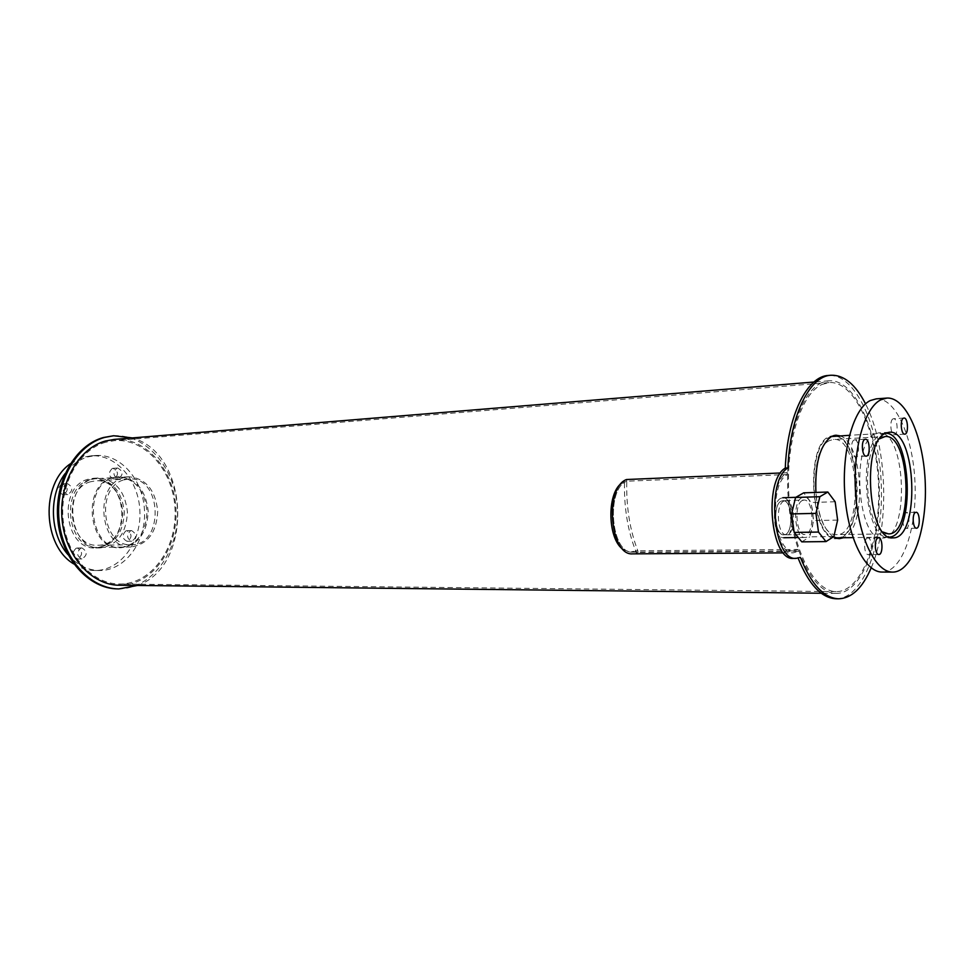 <?xml version="1.0" encoding="UTF-8"?>
<svg xmlns="http://www.w3.org/2000/svg" width="974" height="974" viewBox="0 0 974 974"><rect width="100%" height="100%" fill="white"/><g stroke="black" fill="none" stroke-linecap="round" stroke-linejoin="round"><path stroke-width="0.73" stroke-dasharray="4.87 3.65" d="M829.605 440.565C806.582 449.781 813.448 537.794 836.8 534.616C863.463 536.15 860.103 436.328 833.598 439.432L829.605 440.565M882.834 531.987C864.291 521.747 861.82 450.341 879.595 438.811M831.26 436.583L829.191 437.423C805.754 446.542 810.794 535.7 834.767 537.611M836.946 537.818C865.326 539.097 861.637 432.906 833.403 436.23M885.549 433.26L880.837 434.477C857.169 444.339 864.401 540.619 888.385 537.149L889.14 537.112M874.603 434.075C850.448 444.034 857.79 541.507 882.261 538.001C910.191 539.706 906.49 429.522 878.718 432.846L874.603 434.075M904.943 512.774C901.51 514.637 902.557 528.833 906.1 528.371C910.142 528.699 909.74 512.081 905.71 512.519L904.943 512.774M866.97 538.232C863.22 540.278 864.291 554.997 868.138 554.559C872.582 554.949 872.29 537.526 867.871 537.928L866.97 538.232M854.003 440.053C850.022 441.733 851.373 457.281 855.44 456.648C859.993 456.843 859.214 439.237 854.697 439.846L854.003 440.053M893 418.893C889.359 420.415 890.662 435.366 894.376 434.733C898.515 434.903 897.687 418.102 893.584 418.723L893 418.893M882.31 572.067C901.973 571.981 916.802 529.868 915.049 484.163C913.612 438.446 895.885 397.502 876.271 398.853M90.606 481.753C61.934 488.729 68.679 547.473 97.765 545.233C131.259 546.146 128.958 477.796 95.598 480.852L90.606 481.753M123.942 479.89L128.945 478.977C162.305 475.896 164.655 545.696 131.149 544.758C102.051 547.035 95.257 486.988 123.942 479.89M90.132 479.634C59.536 487.037 66.682 549.762 97.717 547.4C114.445 544.856 123.321 533.107 124.343 512.154C121.92 491.322 112.266 480.17 95.403 478.697L90.132 479.634M123.479 477.735C92.859 485.259 100.054 549.373 131.113 546.974C147.841 544.369 156.704 532.376 157.715 510.985C155.268 489.703 145.625 478.295 128.751 476.773L123.479 477.735M88.11 479.257C57.052 486.744 64.296 550.322 95.793 547.936C112.765 545.355 121.774 533.448 122.809 512.214C120.35 491.091 110.561 479.78 93.443 478.295L88.11 479.257M92.713 478.989L98.057 478.027C115.175 479.525 124.964 490.859 127.424 512.044C126.389 533.35 117.391 545.294 100.407 547.887C68.898 550.273 61.654 486.501 92.713 478.989M125.926 530.879C121.701 535.176 122.091 538.646 127.095 541.301C132.367 537.685 132.318 534.142 126.937 530.696L125.926 530.879M130.54 530.769L131.563 530.587C136.932 534.044 136.993 537.599 131.721 541.227C126.705 538.561 126.316 535.079 130.54 530.769M76.155 548.216C71.674 552.635 72.052 556.215 77.311 558.954C82.985 555.277 82.985 551.625 77.311 548.009L76.155 548.216M80.769 548.155L81.926 547.948C87.599 551.576 87.599 555.241 81.926 558.93C76.666 556.178 76.276 552.587 80.769 548.155M61.715 483.908C57.101 488.424 57.588 492.04 63.188 494.768C68.74 490.823 68.533 487.146 62.592 483.761L61.715 483.908M66.317 483.664L67.194 483.506C73.147 486.903 73.342 490.592 67.79 494.548C62.19 491.809 61.703 488.181 66.317 483.664M112.29 468.457C107.956 472.816 108.443 476.335 113.751 478.977C118.913 475.117 118.682 471.562 113.057 468.311L112.29 468.457M116.904 468.153L117.671 468.019C123.296 471.282 123.528 474.837 118.365 478.721C113.045 476.055 112.57 472.536 116.904 468.153M73.866 563.995C80.525 568.268 87.526 570.435 94.855 570.508C120.301 570.752 141.181 542.518 139.927 511.667C139.099 480.791 116.369 453.957 91.008 455.832L83.228 457.232L70.298 463.819M68.034 554.693C77.104 565.005 87.575 570.277 99.482 570.521C124.928 570.764 145.796 542.445 144.542 511.496C143.714 480.547 120.983 453.616 95.61 455.503L87.843 456.903C79.004 459.57 71.431 465.109 65.148 473.522M834.56 435.354L829.069 436.559C804.025 446.421 811.452 542.165 836.824 538.707L838.139 538.61M840.964 537.758C864.462 529.32 861.466 442.768 837.433 435.999M839.953 435.853C863.938 442.646 866.945 529.272 843.484 537.733M833.379 536.844C823.943 529.88 818.123 515.076 815.908 492.43M781.087 501.184C772.492 505.08 774.951 535.834 783.741 534.811C793.822 535.481 792.946 499.662 782.913 500.66L781.087 501.184C772.492 505.08 774.951 535.834 783.741 534.811C793.822 535.481 792.946 499.662 782.913 500.66L781.087 501.184M783.705 501.111L785.531 500.587C795.539 499.589 796.415 535.444 786.359 534.775C777.581 535.797 775.121 505.007 783.705 501.111M871.206 567.842C889.993 524.816 887.253 445.483 865.521 403.845M793.603 558.394L800.421 557.372M797.828 557.384L798.12 558.163M836.252 598.767C863.354 598.815 883.564 544.064 881.287 485.32C879.449 426.539 855.464 373.395 828.424 375.453M802.199 500.563L804 500.027C813.887 499.029 814.775 535.189 804.841 534.507C796.16 535.542 793.725 504.483 802.199 500.563M780.685 498.347C770.617 502.864 773.478 538.939 783.778 537.733C795.588 538.525 794.565 496.57 782.816 497.738L780.685 498.347M801.797 497.69C791.862 502.243 794.711 538.671 804.877 537.453C816.529 538.257 815.481 495.9 803.891 497.081L801.797 497.69M835.156 501.768L811.135 502.462L803.708 492.832M837.628 520.092L813.631 520.579L811.135 502.462M833.878 536.516L809.808 536.844L813.631 520.579M801.785 541.861L809.808 536.844M626.501 479.525L626.769 481.217C605.536 488.936 611.088 554.316 632.686 552.112L793.457 550.931C773.648 553.293 768.194 482.702 787.637 474.521L787.382 472.694C766.988 481.229 772.686 555.277 793.457 552.806L798.4 551.272L798.156 549.482L637.824 550.773L632.686 552.112L637.824 550.773L638.092 552.428L632.808 553.853M793.457 550.931L798.156 549.482M798.4 551.272L638.092 552.428M787.382 472.694L780.527 472.987M787.637 474.521L626.769 481.217C626.124 506.76 629.813 529.953 637.824 550.773L635.596 550.785C627.573 529.99 623.884 506.833 624.529 481.302L626.769 481.217C605.536 488.936 611.088 554.316 632.686 552.112L630.446 552.136L635.596 550.785M624.529 481.302L621.68 483.104M623.421 549.653L630.446 552.136M112.205 477.771C81.049 485.381 88.342 550.152 119.936 547.729C136.969 545.099 146.003 532.973 147.025 511.362C144.554 489.849 134.729 478.331 117.55 476.81L112.205 477.771M113.386 477.71L118.743 476.736C135.91 478.271 145.735 489.8 148.206 511.313C147.184 532.948 138.162 545.087 121.129 547.717C89.535 550.14 82.23 485.308 113.386 477.71M118.097 588.917C151.92 589.294 179.253 551.26 177.475 510.145C176.282 468.993 146.27 433.016 112.546 435.853M137.553 585.459C193.899 565.845 189.918 453.543 132.306 437.923M105.642 442.233C79.125 449.525 59.499 484.248 63.152 519.933C66.536 555.655 92.238 583.95 119.291 584.023C150.921 584.57 176.684 549.056 175.113 510.461C174.09 471.83 145.99 438.057 114.469 440.625L105.642 442.233M822.044 384.45L829.118 382.575C854.393 380.688 876.892 430.557 878.548 485.746C880.606 540.923 861.503 592.009 836.142 591.62C814.483 591.827 792.617 550.164 789.013 497.093C785.202 444.071 800.774 393.581 822.044 384.45M119.571 585.252C151.688 585.557 177.682 549.373 175.99 510.193C174.857 471.002 146.307 436.778 114.287 439.408M821.8 382.685C800.178 391.913 784.301 443.255 788.173 497.215C791.825 551.223 814.069 593.604 836.094 593.397C861.905 593.811 881.336 541.824 879.23 485.722C877.562 429.607 854.673 378.874 828.947 380.797L821.8 382.685M885.013 436.547L833.598 439.432M888.373 533.874L836.8 534.616M884.891 433.272L849.462 435.305M888.385 537.149L853.017 537.611M889.152 432.249L878.718 432.846M892.793 537.867L882.261 538.001M916.047 512.275L905.71 512.519M916.437 528.2L906.1 528.371M878.524 537.794L867.871 537.928M878.804 554.498L868.138 554.559M865.411 439.25L854.697 439.846M866.166 456.136L855.44 456.648M903.982 418.053L893.584 418.723M904.773 434.148L894.376 434.733M128.945 478.977L95.598 480.852M131.149 544.758L97.765 545.233M128.751 476.773L95.403 478.697M131.113 546.974L97.717 547.4M98.057 478.027L93.443 478.295M100.407 547.887L95.793 547.936M131.563 530.587L126.937 530.696M131.721 541.227L127.095 541.301M81.926 547.948L77.311 548.009M81.926 558.93L77.311 558.954M67.194 483.506L62.592 483.761M67.79 494.548L63.188 494.768M117.671 468.019L113.057 468.311M118.365 478.721L113.751 478.977M95.61 455.503L91.008 455.832M99.482 570.521L94.855 570.508M835.765 435.195L833.342 435.341M839.345 538.671L836.824 538.707M785.531 500.587L804 500.027M786.359 534.775L804.841 534.507M803.891 497.081L795.831 497.324M804.877 537.453L798.303 537.538M783.473 552.867L793.457 552.806M118.743 476.736L117.55 476.81M121.129 547.717L119.936 547.729M829.118 382.575L114.469 440.625M836.142 591.62L119.291 584.023M828.947 380.797L813.923 382.027M836.094 593.397L821.265 593.239"/><path stroke-width="1.46" d="M879.595 438.811L885.098 436.535C910.58 433.467 914.014 535.457 888.373 533.874L882.834 531.987M834.767 537.611L836.946 537.818M849.462 435.305L831.26 436.583M889.14 537.112C915.597 536.613 911.968 431.896 885.549 433.26M885.159 433.467L889.238 432.237C916.778 428.913 920.503 539.584 892.793 537.867C868.528 541.398 861.211 443.462 885.159 433.467M915.28 512.531L916.047 512.275C920.04 511.837 920.442 528.529 916.437 528.2C912.93 528.663 911.883 514.406 915.28 512.531M877.635 538.098L878.524 537.794C882.919 537.38 883.211 554.9 878.804 554.498C874.981 554.949 873.921 540.144 877.635 538.098M864.729 439.457L865.411 439.25C869.892 438.641 870.683 456.331 866.166 456.136C862.136 456.769 860.785 441.149 864.729 439.457M903.397 418.223L903.982 418.053C908.048 417.444 908.876 434.307 904.773 434.148C901.084 434.769 899.793 419.757 903.397 418.223M886.669 398.098L876.271 398.853L870.257 400.558C853.565 408.52 841.646 450.548 844.823 494.232C847.818 537.952 865.009 572.359 882.091 572.067L882.31 572.067M880.837 399.79C864.279 407.777 852.481 449.988 855.647 493.879C858.642 537.818 875.711 572.383 892.647 572.091C912.2 572.298 927.005 530.051 925.3 484.054C923.912 438.044 906.295 396.747 886.803 398.086L880.837 399.79M70.298 463.819C40.421 484.102 42.625 545.878 73.866 563.995M65.148 473.522C48.408 495.267 49.796 534.178 68.034 554.693M838.139 538.61L840.964 537.758M837.433 435.999L834.56 435.354M815.908 492.43C814.861 463.417 820.084 444.741 831.601 436.413L835.862 435.195L839.953 435.853M843.484 537.733L839.345 538.671L833.379 536.844M830.785 375.258L828.424 375.453C807.032 376.171 787.382 415.874 785.275 468.056L787.893 467.934C765.856 480.547 773.319 561.194 796.075 558.382L800.421 557.372C811.086 584.193 823.773 597.999 838.468 598.803C851.605 598.401 862.514 588.089 871.206 567.842M865.521 403.845C855.525 384.389 843.995 374.856 830.944 375.246C809.589 375.952 789.987 415.703 787.893 467.934M798.12 558.163C808.773 584.461 821.374 597.987 835.936 598.767L836.252 598.767M785.275 468.056C763.214 480.657 770.678 561.194 793.469 558.394L793.603 558.394M795.575 497.471L819.84 496.716L827.839 492.028L803.708 492.832L795.575 497.471L791.582 513.931L794.187 532.437L801.785 541.861L825.989 541.593L818.501 532.06L794.187 532.437M827.839 492.028L835.156 501.768L837.628 520.092L833.878 536.516L825.989 541.593M818.501 532.06L815.932 513.359L791.582 513.931M815.932 513.359L819.84 496.716M780.527 472.987L626.501 479.525C604.233 487.584 610.028 556.154 632.674 553.853L632.808 553.853M621.68 483.104C606.437 493.66 607.642 539.852 623.421 549.653M113.532 435.768L103.402 437.521C75.095 445.203 54.033 482.191 57.856 520.323C61.411 558.492 88.841 588.746 117.696 588.905L118.097 588.917M132.306 437.923L113.727 435.755L104.595 437.423C76.276 445.106 55.214 482.118 59.049 520.286C62.604 558.492 90.022 588.771 118.889 588.929L137.553 585.459M813.923 382.027L114.287 439.408L105.375 441.027C78.407 448.417 58.428 483.713 62.129 520.019C65.562 556.361 91.69 585.155 119.193 585.252L119.571 585.252M853.017 537.611L836.812 537.818M892.647 572.091L882.091 572.067M835.936 598.767L838.468 598.803M793.469 558.394L796.075 558.382M795.831 497.324L782.816 497.738M798.303 537.538L783.778 537.733M632.674 553.853L783.473 552.867M118.889 588.929L117.696 588.905M821.265 593.239L119.193 585.252"/></g></svg>
